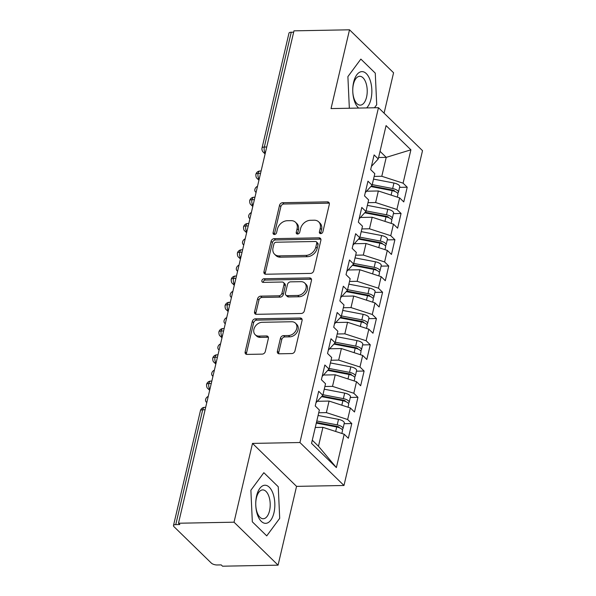 <?xml version="1.0" encoding="UTF-8"?>
<svg xmlns="http://www.w3.org/2000/svg" width="596" height="596" viewBox="0 0 596 596"><rect width="100%" height="100%" fill="white"/><g stroke="black" fill="none" stroke-linecap="round" stroke-linejoin="round"><path stroke-width="0.89" d="M320.723 233.625A2.012 1.557 -45.7 0 0 322.89 231.784L329.312 204.398A2.876 2.22 -45.7 0 0 328.828 202.387A2.876 2.22 -45.7 0 0 327.428 201.865L282.616 202.707A2.876 2.22 -45.7 0 0 279.524 205.329L273.095 232.716A2.012 1.557 -45.7 0 0 273.437 234.131A2.012 1.557 -45.7 0 0 274.421 234.489A2.012 1.557 -45.7 0 0 276.581 232.656L277.416 229.11A9.208 7.107 -45.7 0 1 287.317 220.714L291.049 220.639A9.208 7.107 -45.7 0 1 295.541 222.301A9.208 7.107 -45.7 0 1 297.084 228.745L296.249 232.284A2.012 1.557 -45.7 0 0 296.584 233.692A2.012 1.557 -45.7 0 0 297.568 234.057A2.012 1.557 -45.7 0 0 299.736 232.224L300.563 228.678A9.208 7.107 -45.7 0 1 310.464 220.282L314.204 220.207A9.208 7.107 -45.7 0 1 318.696 221.868A9.208 7.107 -45.7 0 1 320.231 228.305L319.404 231.851A2.012 1.557 -45.7 0 0 319.739 233.26A2.012 1.557 -45.7 0 0 320.723 233.625M277.386 351.267A2.876 2.22 -45.7 0 0 277.87 353.286A2.876 2.22 -45.7 0 0 279.271 353.8L291.846 353.562A2.876 2.22 -45.7 0 0 294.938 350.94L302.075 320.521A2.876 2.22 -45.7 0 0 301.591 318.51A2.876 2.22 -45.7 0 0 300.19 317.996L255.379 318.83A2.876 2.22 -45.7 0 0 252.287 321.46L245.15 351.871A2.876 2.22 -45.7 0 0 245.634 353.89A2.876 2.22 -45.7 0 0 247.035 354.404L262.218 354.121A2.876 2.22 -45.7 0 0 265.317 351.498L268.371 338.476A2.876 2.22 -45.7 0 0 267.887 336.464A2.876 2.22 -45.7 0 0 266.486 335.95L258.955 336.092A7.696 5.938 -45.7 0 1 255.192 334.706A7.696 5.938 -45.7 0 1 254.797 327.062A7.696 5.938 -45.7 0 1 262.188 322.294L291.69 321.743A7.696 5.938 -45.7 0 1 295.445 323.129A7.696 5.938 -45.7 0 1 295.839 330.765A7.696 5.938 -45.7 0 1 288.457 335.533L283.54 335.63A2.876 2.22 -45.7 0 0 280.44 338.252L277.386 351.267L278.727 352.571A2.876 2.22 -45.7 0 0 278.719 353.741M384.092 113.18L393.569 72.764L349.517 29.8L293.977 30.843L178.487 523.236L179.821 524.54L175.76 524.614A4.396 1.721 -166.8 0 0 173.481 525.56A4.396 1.721 -166.8 0 0 173.958 526.64L211.334 563.093A4.396 1.721 -166.8 0 0 217.145 564.971L221.198 564.896L222.539 566.2L278.079 565.157L296.555 486.373L343.981 485.487L299.93 442.523L252.503 443.409L234.027 522.193L178.487 523.236M349.517 29.8L331.041 108.584L378.467 107.697L299.93 442.523M310.65 273.4A2.876 2.22 -45.7 0 0 313.742 270.778L320.879 240.359A2.876 2.22 -45.7 0 0 320.395 238.348A2.876 2.22 -45.7 0 0 318.994 237.826L274.182 238.668A2.876 2.22 -45.7 0 0 271.091 241.291L263.954 271.709A2.876 2.22 -45.7 0 0 264.43 273.72A2.876 2.22 -45.7 0 0 265.838 274.235L310.65 273.4M311.477 280.44L304.34 310.859A2.876 2.22 -45.7 0 1 301.248 313.481L256.436 314.323A2.876 2.22 -45.7 0 1 255.036 313.801A2.876 2.22 -45.7 0 1 254.552 311.79L257.606 298.775A2.876 2.22 -45.7 0 1 260.698 296.145L278.876 295.81A2.876 2.22 -45.7 0 0 281.968 293.187L283.994 284.545A2.876 2.22 -45.7 0 0 283.51 282.534A2.876 2.22 -45.7 0 0 282.109 282.02L263.186 282.37A2.012 1.557 -45.7 0 1 262.203 282.012A2.012 1.557 -45.7 0 1 262.098 280.008A2.012 1.557 -45.7 0 1 264.035 278.764L309.592 277.907A2.876 2.22 -45.7 0 1 310.993 278.429A2.876 2.22 -45.7 0 1 311.477 280.44M343.981 485.487L422.519 150.661L378.467 107.697M378.594 157.508L386.223 157.366L410.905 149.82L386.074 125.607L378.251 158.953L374.117 154.923L370.667 169.629L374.802 173.66L372.09 185.214L367.955 181.184L364.506 195.89L368.641 199.921L365.937 211.476L361.794 207.445L358.345 222.152L362.487 226.182L359.775 237.737L355.633 233.706L352.184 248.413L356.326 252.443L353.614 263.998L349.48 259.968L346.03 274.674L350.165 278.704L347.453 290.259L343.318 286.229L339.869 300.935L344.004 304.966L341.299 316.521L337.157 312.49L333.708 327.197L337.85 331.227L335.138 342.782L330.996 338.751L327.547 353.458L331.689 357.488L328.977 369.043L324.842 365.013L321.393 379.712L325.528 383.75L322.816 395.304L318.681 391.267L315.232 405.973L319.367 410.011L311.544 443.364L336.375 467.577L344.197 434.231L322.905 427.332L315.277 427.474M410.905 149.82L403.082 183.173L381.79 176.274L374.161 176.416M399.581 187.353L407.217 187.211L403.082 183.173M407.217 187.211L403.768 201.917L399.633 197.879L396.921 209.434L375.629 202.536L368 202.677M393.42 213.614L401.063 213.472L396.921 209.434M401.063 213.472L397.614 228.179L393.472 224.141L390.76 235.696L369.475 228.797L361.839 228.939M387.258 239.875L394.902 239.734L390.76 235.696M394.902 239.734L391.453 254.44L387.311 250.402L384.606 261.957L363.314 255.058L355.678 255.2M381.097 266.136L388.741 265.995L384.606 261.957M388.741 265.995L385.292 280.701L381.157 276.663L378.445 288.218L357.153 281.319L349.517 281.461M374.944 292.398L382.58 292.256L378.445 288.218M382.58 292.256L379.13 306.962L374.996 302.924L372.284 314.479L350.992 307.581L343.363 307.722M368.782 318.659L376.426 318.517L372.284 314.479M376.426 318.517L372.977 333.224L368.835 329.186L366.123 340.741L344.831 333.842L337.202 333.983M362.621 344.92L370.265 344.779L366.123 340.741M370.265 344.779L366.816 359.485L362.673 355.447L359.969 367.002L338.677 360.103L331.041 360.245M356.46 371.181L364.104 371.04L359.969 367.002M364.104 371.04L360.655 385.746L356.52 381.708L353.808 393.263L332.516 386.364L324.88 386.506M350.306 397.443L357.943 397.294L353.808 393.263M357.943 397.294L354.493 412L350.359 407.969L347.647 419.524L326.355 412.626L318.726 412.767M344.145 423.704L351.782 423.555L347.647 419.524M351.782 423.555L348.332 438.261L344.197 434.231M315.992 402.732L322.816 395.304M312.289 440.206L318.473 446.24L322.905 427.332M318.473 446.24L336.375 467.577M322.153 376.471L328.977 369.043M326.355 412.626L329.066 401.071L317.497 401.287M350.359 407.969L329.066 401.071M328.314 350.21L335.138 342.782M332.516 386.364L335.228 374.81L323.658 375.026M356.52 381.708L335.228 374.81M334.468 323.948L341.299 316.521M338.677 360.103L341.381 348.548L329.811 348.764M362.673 355.447L341.381 348.548M340.629 297.687L347.453 290.259M344.831 333.842L347.543 322.287L335.973 322.503M368.835 329.186L347.543 322.287M346.79 271.426L353.614 263.998M350.992 307.581L353.704 296.026L342.134 296.242M374.996 302.924L353.704 296.026M352.951 245.165L359.775 237.737M357.153 281.319L359.865 269.764L348.295 269.981M381.157 276.663L359.865 269.764M359.105 218.903L365.937 211.476M363.314 255.058L366.026 243.503L354.456 243.719M387.311 250.402L366.026 243.503M365.266 192.642L372.09 185.214M369.475 228.797L372.18 217.242L360.61 217.458M393.472 224.141L372.18 217.242M293.664 32.169L291.25 32.221L264.319 147.048L266.732 146.996M265.347 152.889A4.396 2.205 88.9 0 1 264.319 147.048A4.396 1.721 13.2 0 0 262.039 147.994L288.971 33.167A4.396 1.721 13.2 0 1 291.25 32.221M371.427 166.381L378.251 158.953M375.629 202.536L378.341 190.981L366.771 191.197M399.633 197.879L378.341 190.981M234.027 522.193L278.079 565.157M374.467 107.772L376.717 104.732L375.271 73.144L360.856 59.093L347.893 76.616L349.338 108.196L347.893 76.616L360.856 59.093L375.271 73.144L376.717 104.732L374.467 107.772M296.555 486.373L252.503 443.409M278.257 486.761L263.842 472.702L250.879 490.232L252.324 521.813L266.74 535.871L279.703 518.341L278.257 486.761L279.703 518.341L266.74 535.871L252.324 521.813L250.879 490.232L263.842 472.702L278.257 486.761M381.79 176.274L386.223 157.366L380.039 151.332M260.541 173.391L258.128 173.436A4.396 1.721 -166.8 0 0 255.848 174.382A4.396 1.721 -166.8 0 0 255.848 174.412C255.84 176.617 256.25 177.951 257.092 178.405A4.396 3.39 -45.7 0 0 259.178 179.195M254.38 199.653L251.966 199.697A4.396 1.721 -166.8 0 0 249.687 200.643A4.396 1.721 -166.8 0 0 249.687 200.673C249.679 202.878 250.096 204.212 250.931 204.666A4.396 3.39 -45.7 0 0 253.017 205.456M248.219 225.914L245.813 225.959A4.396 1.721 -166.8 0 0 243.533 226.905A4.396 1.721 -166.8 0 0 243.526 226.934C243.518 229.14 243.935 230.473 244.77 230.928A4.396 3.39 -45.7 0 0 246.856 231.717M242.058 252.175L239.652 252.22A4.396 1.721 -166.8 0 0 237.372 253.166A4.396 1.721 -166.8 0 0 237.364 253.196C237.357 255.401 237.774 256.734 238.609 257.189A4.396 3.39 -45.7 0 0 240.702 257.979M235.904 278.436L233.49 278.481A4.396 1.721 -166.8 0 0 231.211 279.427A4.396 1.721 -166.8 0 0 231.203 279.457C231.203 281.662 231.613 282.996 232.455 283.45A4.396 3.39 -45.7 0 0 234.541 284.24M229.743 304.698L227.329 304.742A4.396 1.721 -166.8 0 0 225.05 305.688A4.396 1.721 -166.8 0 0 225.05 305.718C225.042 307.923 225.452 309.257 226.294 309.711A4.396 3.39 -45.7 0 0 228.38 310.501M223.582 330.959L221.168 331.004A4.396 1.721 -166.8 0 0 218.896 331.95A4.396 1.721 -166.8 0 0 218.888 331.979C218.881 334.185 219.298 335.518 220.133 335.973A4.396 3.39 -45.7 0 0 222.219 336.762M217.421 357.22L215.014 357.265A4.396 1.721 -166.8 0 0 212.735 358.211A4.396 1.721 -166.8 0 0 212.727 358.241C212.72 360.446 213.137 361.779 213.971 362.234A4.396 3.39 -45.7 0 0 216.057 363.024M211.26 383.481L208.853 383.526A4.396 1.721 -166.8 0 0 206.574 384.472A4.396 1.721 -166.8 0 0 206.566 384.502C206.559 386.707 206.976 388.041 207.81 388.495A4.396 3.39 -45.7 0 0 209.904 389.285M320.685 233.625A2.012 1.557 -45.7 0 1 320.737 233.155L321.572 229.609A9.208 7.107 -45.7 0 0 320.03 223.165L318.696 221.868M295.541 222.301L296.882 223.597A9.208 7.107 -45.7 0 1 298.417 230.041L297.583 233.587A2.012 1.557 -45.7 0 0 297.538 234.057M329.312 203.229A2.876 2.22 -45.7 0 0 328.761 203.169L283.949 204.011A2.876 2.22 -45.7 0 0 280.858 206.633L274.436 234.019A2.012 1.557 -45.7 0 0 274.384 234.489M320.879 239.182A2.876 2.22 -45.7 0 0 320.328 239.13L275.516 239.965A2.876 2.22 -45.7 0 0 272.424 242.594L265.287 273.005A2.876 2.22 -45.7 0 0 265.287 274.182M316.729 243.257A2.012 1.557 -45.7 0 0 316.394 241.849A2.012 1.557 -45.7 0 0 315.411 241.484L276.075 242.222A2.012 1.557 -45.7 0 0 273.907 244.062L273.028 247.794A9.208 7.107 -45.7 0 0 274.57 254.239A9.208 7.107 -45.7 0 0 279.062 255.9L305.949 255.393A9.208 7.107 -45.7 0 0 315.85 246.997L316.729 243.257L318.063 244.561A2.012 1.557 -45.7 0 0 317.728 243.153L316.394 241.849M274.57 254.239L275.903 255.542A9.208 7.107 -45.7 0 0 280.396 257.196L279.062 255.9M318.063 244.561L317.184 248.301A9.208 7.107 -45.7 0 1 307.283 256.697L280.396 257.196M283.51 282.534L284.843 283.838A2.876 2.22 -45.7 0 1 285.328 285.849L283.301 294.484A2.876 2.22 -45.7 0 1 280.209 297.113L262.031 297.449A2.876 2.22 -45.7 0 0 258.94 300.071L255.885 313.094A2.876 2.22 -45.7 0 0 255.885 314.263M311.477 279.271A2.876 2.22 -45.7 0 0 310.926 279.211L265.369 280.068A2.012 1.557 -45.7 0 0 263.149 282.37M297.732 295.452A7.696 5.938 -45.7 0 0 305.115 290.684A7.696 5.938 -45.7 0 0 304.72 283.048A7.696 5.938 -45.7 0 0 300.965 281.662L290.572 281.856A2.876 2.22 -45.7 0 0 287.481 284.486L285.454 293.12A2.876 2.22 -45.7 0 0 285.931 295.132A2.876 2.22 -45.7 0 0 287.339 295.653L297.732 295.452L299.065 296.756A7.696 5.938 -45.7 0 0 306.456 291.988A7.696 5.938 -45.7 0 0 306.053 284.352L304.72 283.048M285.931 295.132L287.265 296.435A2.876 2.22 -45.7 0 0 288.673 296.95L287.339 295.653M299.065 296.756L288.673 296.95M295.445 323.129L296.778 324.433A7.696 5.938 -45.7 0 1 297.173 332.069A7.696 5.938 -45.7 0 1 289.79 336.837L284.873 336.934A2.876 2.22 -45.7 0 0 281.774 339.556L278.727 352.571M255.192 334.706L256.533 336.002A7.696 5.938 -45.7 0 0 260.288 337.388L258.955 336.092M268.371 337.306A2.876 2.22 -45.7 0 0 267.82 337.247L260.288 337.388M302.075 319.352A2.876 2.22 -45.7 0 0 301.524 319.292L256.712 320.134A2.876 2.22 -45.7 0 0 253.62 322.756L246.483 353.175A2.876 2.22 -45.7 0 0 246.483 354.344M371.405 185.997L392.697 190.072A2.049 0.805 13.2 0 1 394.5 190.869A2.049 0.805 13.2 0 1 394.723 191.368A2.049 0.805 13.2 0 1 394.723 191.376M372.232 184.626L392.652 188.537A5.863 2.295 13.2 0 1 397.8 190.802A5.863 2.295 13.2 0 1 398.433 192.24L399.73 186.719A5.863 2.295 -166.8 0 0 399.089 185.289A5.863 2.295 -166.8 0 0 393.941 183.024L373.528 179.113M398.433 192.24A5.863 2.295 13.2 0 1 397.517 193.134M375.234 186.727L373.238 186.772A4.984 1.952 -166.8 0 1 370.906 186.548L392.153 190.638A5.863 2.295 13.2 0 1 397.301 192.903A5.863 2.295 13.2 0 1 397.942 194.341L397.286 197.12M257.509 186.302A3.665 2.831 -45.7 0 0 255.498 191.919A3.665 2.831 -45.7 0 0 256.094 192.337M365.244 212.258L386.536 216.333A2.049 0.805 13.2 0 1 388.339 217.13A2.049 0.805 13.2 0 1 388.562 217.629A2.049 0.805 13.2 0 1 388.562 217.637M366.071 210.887L386.491 214.798A5.863 2.295 13.2 0 1 391.639 217.063A5.863 2.295 13.2 0 1 392.272 218.501L393.569 212.981A5.863 2.295 -166.8 0 0 392.928 211.55A5.863 2.295 -166.8 0 0 387.78 209.285L367.367 205.374M392.272 218.501A5.863 2.295 13.2 0 1 391.356 219.395M369.073 212.988L367.076 213.033A4.984 1.952 -166.8 0 1 364.752 212.809L385.999 216.899A5.863 2.295 13.2 0 1 391.147 219.164A5.863 2.295 13.2 0 1 391.781 220.602L391.125 223.381M251.348 212.563A3.665 2.831 -45.7 0 0 249.337 218.181A3.665 2.831 -45.7 0 0 249.94 218.598M359.083 238.519L380.382 242.594A2.049 0.805 13.2 0 1 382.178 243.391A2.049 0.805 13.2 0 1 382.401 243.891A2.049 0.805 13.2 0 1 382.401 243.898M359.917 237.148L380.33 241.06A5.863 2.295 13.2 0 1 385.478 243.324A5.863 2.295 13.2 0 1 386.111 244.762L387.407 239.242A5.863 2.295 -166.8 0 0 386.774 237.811A5.863 2.295 -166.8 0 0 381.626 235.547L361.206 231.635M386.111 244.762A5.863 2.295 13.2 0 1 385.195 245.656M358.576 239.085L379.838 243.161A5.863 2.295 13.2 0 1 384.986 245.425A5.863 2.295 13.2 0 1 385.619 246.863L384.971 249.642M245.194 238.825A3.665 2.831 -45.7 0 0 243.175 244.442A3.665 2.831 -45.7 0 0 243.779 244.859M358.591 239.07A4.984 1.952 -166.8 0 0 360.915 239.294L362.912 239.249M352.921 264.78L374.221 268.856A2.049 0.805 13.2 0 1 376.024 269.645A2.049 0.805 13.2 0 1 376.247 270.152A2.049 0.805 13.2 0 1 376.24 270.159M353.756 263.41L374.169 267.321A5.863 2.295 13.2 0 1 379.317 269.586A5.863 2.295 13.2 0 1 379.957 271.024L381.246 265.503A5.863 2.295 -166.8 0 0 380.613 264.073A5.863 2.295 -166.8 0 0 375.465 261.808L355.045 257.897M379.957 271.024A5.863 2.295 13.2 0 1 379.041 271.918M356.751 265.511L354.754 265.555A4.984 1.952 -166.8 0 1 352.43 265.332L373.677 269.422A5.863 2.295 13.2 0 1 378.825 271.687A5.863 2.295 13.2 0 1 379.458 273.124L378.81 275.903M239.033 265.086A3.665 2.831 -45.7 0 0 237.014 270.703A3.665 2.831 -45.7 0 0 237.618 271.12M346.768 291.042L368.06 295.117A2.049 0.805 13.2 0 1 369.863 295.907A2.049 0.805 13.2 0 1 370.086 296.413A2.049 0.805 13.2 0 1 370.086 296.421M347.595 289.671L368.008 293.582A5.863 2.295 13.2 0 1 373.156 295.847A5.863 2.295 13.2 0 1 373.796 297.285L375.085 291.764A5.863 2.295 -166.8 0 0 374.452 290.334A5.863 2.295 -166.8 0 0 369.304 288.062L348.891 284.158M373.796 297.285A5.863 2.295 13.2 0 1 372.88 298.179M346.254 291.608L367.516 295.683A5.863 2.295 13.2 0 1 372.664 297.948A5.863 2.295 13.2 0 1 373.305 299.386L372.649 302.165M232.872 291.347A3.665 2.831 -45.7 0 0 230.861 296.964A3.665 2.831 -45.7 0 0 231.457 297.374M346.269 291.593A4.984 1.952 -166.8 0 0 348.593 291.816L350.597 291.772M366.607 107.921A19.057 9.551 88.9 0 0 370.98 99.137A19.057 9.551 88.9 0 0 366.309 73.606A19.057 9.551 88.9 0 0 353.629 82.211A19.057 9.551 88.9 0 0 358.65 108.07M366.562 97.126A14.423 7.234 88.9 0 0 359.723 76.295A14.423 7.234 88.9 0 0 353.421 84.312A14.423 7.234 88.9 0 0 360.26 105.142A14.423 7.234 88.9 0 0 366.562 97.126M273.966 512.746A19.057 9.551 88.9 0 0 269.295 487.215A19.057 9.551 88.9 0 0 256.615 495.827A19.057 9.551 88.9 0 0 261.286 521.358A19.057 9.551 88.9 0 0 273.966 512.746M269.548 510.735A14.423 7.234 88.9 0 0 262.709 489.905A14.423 7.234 88.9 0 0 256.414 497.921A14.423 7.234 88.9 0 0 263.253 518.751A14.423 7.234 88.9 0 0 269.548 510.735M340.607 317.303L361.899 321.378A2.049 0.805 13.2 0 1 363.702 322.168A2.049 0.805 13.2 0 1 363.925 322.674A2.049 0.805 13.2 0 1 363.925 322.682M341.433 315.932L361.854 319.843A5.863 2.295 13.2 0 1 367.002 322.108A5.863 2.295 13.2 0 1 367.635 323.546L368.931 318.026A5.863 2.295 -166.8 0 0 368.291 316.595A5.863 2.295 -166.8 0 0 363.143 314.323L342.73 310.419M367.635 323.546A5.863 2.295 13.2 0 1 366.719 324.44M340.1 317.869L361.355 321.944A5.863 2.295 13.2 0 1 366.51 324.209A5.863 2.295 13.2 0 1 367.143 325.647L366.488 328.426M226.711 317.608A3.665 2.831 -45.7 0 0 224.699 323.226A3.665 2.831 -45.7 0 0 225.295 323.635M340.115 317.854A4.984 1.952 -166.8 0 0 342.439 318.078L344.436 318.033M334.445 343.564L355.738 347.639A2.049 0.805 13.2 0 1 357.54 348.429A2.049 0.805 13.2 0 1 357.764 348.936A2.049 0.805 13.2 0 1 357.764 348.943M335.272 342.193L355.693 346.105A5.863 2.295 13.2 0 1 360.841 348.369A5.863 2.295 13.2 0 1 361.474 349.807L362.77 344.287A5.863 2.295 -166.8 0 0 362.137 342.856A5.863 2.295 -166.8 0 0 356.982 340.584L336.569 336.68M361.474 349.807A5.863 2.295 13.2 0 1 360.558 350.701M338.275 344.294L336.278 344.339A4.984 1.952 -166.8 0 1 333.954 344.115L355.201 348.206A5.863 2.295 13.2 0 1 360.349 350.47A5.863 2.295 13.2 0 1 360.982 351.908L360.334 354.687M220.557 343.87A3.665 2.831 -45.7 0 0 218.538 349.487A3.665 2.831 -45.7 0 0 219.142 349.897M328.284 369.825L349.584 373.901A2.049 0.805 13.2 0 1 351.387 374.69A2.049 0.805 13.2 0 1 351.603 375.197A2.049 0.805 13.2 0 1 351.603 375.204M329.119 368.455L349.532 372.366A5.863 2.295 13.2 0 1 354.68 374.631A5.863 2.295 13.2 0 1 355.313 376.069L356.609 370.548A5.863 2.295 -166.8 0 0 355.976 369.118A5.863 2.295 -166.8 0 0 350.828 366.845L330.407 362.942M355.313 376.069A5.863 2.295 13.2 0 1 354.404 376.963M327.778 370.392L349.04 374.467A5.863 2.295 13.2 0 1 354.188 376.732A5.863 2.295 13.2 0 1 354.821 378.169L354.173 380.948M214.396 370.131A3.665 2.831 -45.7 0 0 212.377 375.748A3.665 2.831 -45.7 0 0 212.981 376.158M327.793 370.377A4.984 1.952 -166.8 0 0 330.117 370.6L332.114 370.556M322.123 396.079L343.423 400.162A2.049 0.805 13.2 0 1 345.226 400.952A2.049 0.805 13.2 0 1 345.449 401.458A2.049 0.805 13.2 0 1 345.442 401.466M322.957 394.716L343.37 398.627A5.863 2.295 13.2 0 1 348.518 400.892A5.863 2.295 13.2 0 1 349.159 402.33L350.448 396.809A5.863 2.295 -166.8 0 0 349.815 395.379A5.863 2.295 -166.8 0 0 344.667 393.107L324.246 389.203M349.159 402.33A5.863 2.295 13.2 0 1 348.243 403.224M325.96 396.817L323.956 396.862A4.984 1.952 -166.8 0 1 321.631 396.638L342.879 400.728A5.863 2.295 13.2 0 1 348.027 402.993A5.863 2.295 13.2 0 1 348.667 404.431L348.012 407.21M208.235 396.392A3.665 2.831 -45.7 0 0 206.223 402.002A3.665 2.831 -45.7 0 0 206.819 402.419M316.454 422.437L337.262 426.423A2.049 0.805 13.2 0 1 339.064 427.213A2.049 0.805 13.2 0 1 339.288 427.719A2.049 0.805 13.2 0 1 339.288 427.727M316.796 420.977L337.217 424.888A5.863 2.295 13.2 0 1 342.365 427.153A5.863 2.295 13.2 0 1 342.998 428.591L344.294 423.071A5.863 2.295 -166.8 0 0 343.654 421.64A5.863 2.295 -166.8 0 0 338.506 419.368L318.093 415.464M342.998 428.591A5.863 2.295 13.2 0 1 342.082 429.478M316.305 423.078L336.718 426.989A5.863 2.295 13.2 0 1 341.866 429.254A5.863 2.295 13.2 0 1 342.506 430.692L341.851 433.471M316.312 423.033A4.984 1.952 -166.8 0 0 317.802 423.123L319.799 423.078M205.106 409.743L202.692 409.787L175.76 524.614M205.672 407.321L204.614 407.344A4.396 2.205 88.9 0 0 202.692 409.787A4.396 1.721 -166.8 0 0 200.412 410.733L173.481 525.56M261.108 170.97L260.05 170.992A4.396 2.205 88.9 0 0 258.128 173.436A4.396 2.205 88.9 0 0 259.185 179.15M265.101 153.947L263.253 152.144A4.396 3.39 -45.7 0 0 265.339 152.934M254.946 197.231L253.889 197.254A4.396 2.205 88.9 0 0 251.966 199.697A4.396 2.205 88.9 0 0 253.032 205.411M248.785 223.493L247.727 223.515A4.396 2.205 88.9 0 0 245.813 225.959A4.396 2.205 88.9 0 0 246.871 231.673M242.624 249.754L241.574 249.776A4.396 2.205 88.9 0 0 239.652 252.22A4.396 2.205 88.9 0 0 240.71 257.934M236.47 276.015L235.413 276.037A4.396 2.205 88.9 0 0 233.49 278.481A4.396 2.205 88.9 0 0 234.548 284.195M230.309 302.276L229.251 302.299A4.396 2.205 88.9 0 0 227.329 304.742A4.396 2.205 88.9 0 0 228.395 310.456M224.148 328.538L223.09 328.56A4.396 2.205 88.9 0 0 221.168 331.004A4.396 2.205 88.9 0 0 222.234 336.718M217.987 354.799L216.929 354.821A4.396 2.205 88.9 0 0 215.014 357.265A4.396 2.205 88.9 0 0 216.072 362.979M211.833 381.06L210.775 381.082A4.396 2.205 88.9 0 0 208.853 383.526A4.396 2.205 88.9 0 0 209.911 389.24M321.572 229.609L320.231 228.305M297.583 233.587L296.249 232.284M298.417 230.041L297.084 228.745M274.436 234.019L273.095 232.716M280.858 206.633L279.524 205.329M283.949 204.011L282.616 202.707M328.761 203.169L327.428 201.865M320.737 233.155L319.404 231.851M265.287 273.005L263.954 271.709M272.424 242.594L271.091 241.291M275.516 239.965L274.182 238.668M320.328 239.13L318.994 237.826M307.283 256.697L305.949 255.393M317.184 248.301L315.85 246.997M255.885 313.094L254.552 311.79M258.94 300.071L257.606 298.775M262.031 297.449L260.698 296.145M280.209 297.113L278.876 295.81M283.301 294.484L281.968 293.187M285.328 285.849L283.994 284.545M265.369 280.068L264.035 278.764M310.926 279.211L309.592 277.907M281.774 339.556L280.44 338.252M284.873 336.934L283.54 335.63M289.79 336.837L288.457 335.533M267.82 337.247L266.486 335.95M246.483 353.175L245.15 351.871M253.62 322.756L252.287 321.46M256.712 320.134L255.379 318.83M301.524 319.292L300.19 317.996M392.153 190.638L391.103 195.115M393.978 190.504L393.844 191.063M393.941 183.024L392.652 188.537M385.999 216.899L384.949 221.377M387.817 216.765L387.683 217.324M387.78 209.285L386.491 214.798M379.838 243.161L378.788 247.638M381.656 243.026L381.529 243.585M381.626 235.547L380.33 241.06M373.677 269.422L372.627 273.899M375.495 269.288L375.368 269.846M375.465 261.808L374.169 267.321M367.516 295.683L366.465 300.16M369.341 295.549L369.207 296.108M369.304 288.062L368.008 293.582M361.355 321.944L360.304 326.422M363.18 321.81L363.046 322.369M363.143 314.323L361.854 319.843M355.201 348.206L354.151 352.683M357.019 348.071L356.885 348.63M356.982 340.584L355.693 346.105M349.04 374.467L347.99 378.944M350.858 374.333L350.731 374.891M350.828 366.845L349.532 372.366M342.879 400.728L341.828 405.205M344.697 400.594L344.57 401.153M344.667 393.107L343.37 398.627M336.718 426.989L335.667 431.467M338.543 426.855L338.409 427.414M338.506 419.368L337.217 424.888M260.05 170.992A4.396 4.396 0 0 0 255.848 174.382M262.039 147.994A4.396 4.396 0 0 0 263.253 152.144M253.889 197.254A4.396 4.396 0 0 0 249.687 200.643M257.092 178.405L258.94 180.208M247.727 223.515A4.396 4.396 0 0 0 243.533 226.905M250.931 204.666L252.779 206.469M241.574 249.776A4.396 4.396 0 0 0 237.372 253.166M244.77 230.928L246.617 232.731M235.413 276.037A4.396 4.396 0 0 0 231.211 279.427M238.609 257.189L240.464 258.992M229.251 302.299A4.396 4.396 0 0 0 225.05 305.688M232.455 283.45L234.303 285.253M223.09 328.56A4.396 4.396 0 0 0 218.896 331.95M226.294 309.711L228.141 311.514M216.929 354.821A4.396 4.396 0 0 0 212.735 358.211M220.133 335.973L221.98 337.776M210.775 381.082A4.396 4.396 0 0 0 206.574 384.472M213.971 362.234L215.826 364.037M204.614 407.344A4.396 4.396 0 0 0 200.412 410.733M207.81 388.495L209.665 390.298M256.064 192.471L255.498 191.919M249.903 218.732L249.337 218.181M243.742 244.993L243.175 244.442M237.588 271.255L237.014 270.703M231.427 297.516L230.861 296.964M225.266 323.777L224.699 323.226M219.105 350.038L218.538 349.487M212.951 376.3L212.377 375.748M206.79 402.561L206.223 402.002"/></g></svg>
